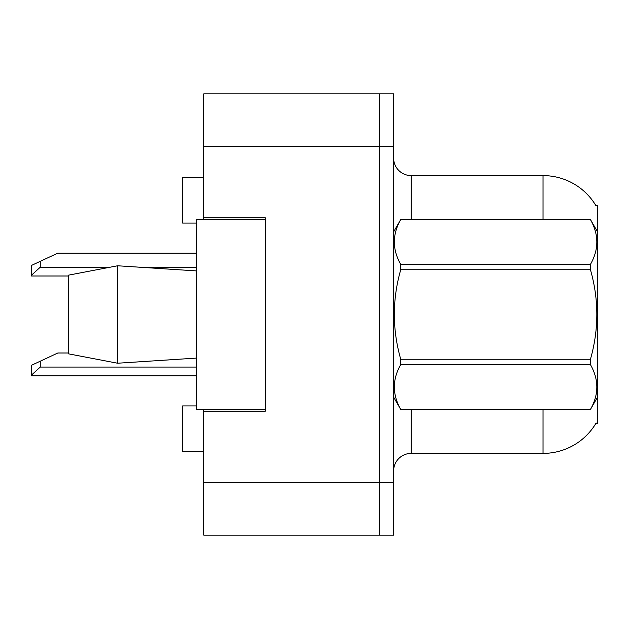 <?xml version="1.0" encoding="UTF-8"?>
<svg xmlns="http://www.w3.org/2000/svg" width="629" height="629" viewBox="0 0 629 629"><rect width="100%" height="100%" fill="white"/><g stroke="black" fill="none" stroke-linecap="round" stroke-linejoin="round"><path stroke-width="0.94" d="M203.741 409.44L203.741 535.137L379.546 535.137L379.546 93.863L203.741 93.863L203.741 219.56M203.741 217.807L265.273 217.807L265.273 411.193L203.741 411.193M595.82 423.498L597.55 423.498L597.55 205.502L595.82 205.502M196.712 405.917L182.646 405.917L182.646 451.63L203.741 451.63M196.712 223.083L182.646 223.083L182.646 177.37L203.741 177.37M393.612 470.972A17.581 17.581 0 0 1 411.193 453.391L543.047 453.391L543.047 409.44M596.135 422.979A61.532 61.532 0 0 1 543.047 453.391M543.047 219.56L543.047 175.609A61.532 61.532 0 0 1 595.954 205.714A61.532 61.532 0 0 0 543.047 175.609L411.193 175.609A17.581 17.581 0 0 1 393.612 158.028A17.581 17.581 0 0 0 411.193 175.609L411.193 219.56M379.546 93.863L393.612 93.863L393.612 535.137L379.546 535.137M597.55 338.056L597.55 339.29M597.55 231.873L590.442 219.56L400.72 219.615C392.205 234.468 392.205 249.383 400.72 264.361L400.72 269.755C392.205 299.506 392.205 329.344 400.72 359.245L400.72 364.639C392.205 379.491 392.205 394.407 400.72 409.385L590.442 409.385C598.957 394.532 598.957 379.617 590.442 364.639L400.72 364.639M400.72 264.361L590.442 264.361C598.957 249.509 598.957 234.593 590.442 219.615M590.442 264.361L590.442 269.755L400.72 269.755M400.72 359.245L590.442 359.245C598.957 329.344 598.957 299.506 590.442 269.755M590.442 359.245L590.442 364.639M597.55 397.127L590.442 409.44M393.612 231.873L400.72 219.56L590.442 219.56M393.612 397.127L400.72 409.44M400.72 409.385L590.442 409.385M68.372 275.18L117.599 265.776L68.372 275.18L68.372 353.82L117.599 363.224L68.372 353.82M117.599 265.776L196.712 270.926L117.599 265.776L117.599 363.224L196.712 358.074L117.599 363.224M265.273 409.44L196.712 409.44L196.712 219.56L265.273 219.56M40.24 361.203L40.24 367.069L31.45 375.12L31.45 365.307L57.821 353.003L68.372 353.003M31.45 375.12L31.45 375.859L196.712 375.859M40.24 261.349L40.24 267.207L31.45 275.266L31.45 265.446L57.821 253.141L196.712 253.141M31.45 275.266L31.45 275.997L68.372 275.997M203.741 482.396L393.612 482.396M203.741 146.604L393.612 146.604M411.193 409.44L411.193 453.391M393.958 231.275A17.581 3.051 0 0 1 393.612 230.67M40.24 367.069L196.712 367.069M40.24 267.207L109.926 267.207M139.787 267.207L196.712 267.207"/></g></svg>

